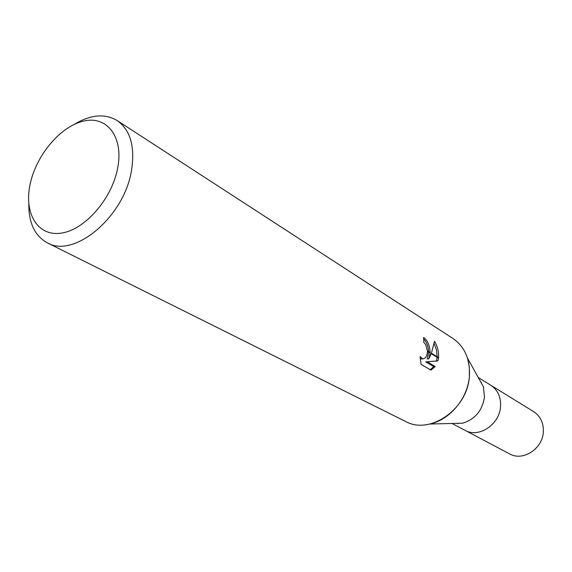 <?xml version="1.0" encoding="UTF-8"?>
<svg xmlns="http://www.w3.org/2000/svg" width="572" height="572" viewBox="0 0 572 572"><rect width="100%" height="100%" fill="white"/><g stroke="black" fill="none" stroke-linecap="round" stroke-linejoin="round"><path stroke-width="0.86" d="M74.46 124.246C90.641 114.572 104.862 113.328 117.138 120.535L452.96 338.51C464.936 346.882 470.406 359.602 469.362 376.655L469.355 367.117L467.517 358.129L483.404 386.765L484.477 397.068C482.303 410.689 475.003 419.398 462.591 423.187L429.865 424.031C449.764 419.884 467.617 398.598 469.362 376.655C467.345 409.438 429.751 435.163 405.562 421.457L47.269 242.807C34.835 235.893 28.679 223.008 28.8 204.154M500.543 406.592C501.036 397.039 497.769 389.911 490.74 385.199C497.769 389.911 501.043 397.039 500.543 406.592C499.599 424.617 478.628 438.381 464.964 430.301L452.03 423.459M457.757 423.745L457.478 423.316L457.757 423.745M117.682 168.025C111.998 198.92 84.706 230.03 61.161 233.133C37.523 236.701 23.724 213.163 30.166 184.034C36.279 154.948 60.789 125.94 83.941 120.999C107.157 115.623 123.731 137.065 117.682 168.025M117.138 120.535C130.459 130.023 135.228 146.761 131.446 170.749C124.067 217.081 73.895 258.751 47.269 242.807M428.75 358.844L431.238 353.725L438.488 358.136L437.93 360.911L427.291 361.811L435.213 366.516L430.945 370.127L421.056 364.335L420.113 356.563L422.694 358.837C425.475 358.644 427.084 356.184 427.52 351.458L430.151 353.06L428.75 358.844L427.234 358.93L428.671 352.166M427.52 351.458L425.704 344.53L423.881 342.571L423.58 337.437C427.463 340.118 429.665 345.123 430.173 352.474L430.151 353.06M438.552 357.579L431.438 353.239L434.441 341.305C437.487 346.174 438.86 351.594 438.552 357.579L438.488 358.136M428.664 351.551C428.213 346.132 426.569 341.934 423.723 338.946M430.173 352.474L427.513 350.85M421.95 358.887L420.198 358.615M430.258 369.726L433.683 366.588L425.761 361.89L436.443 360.989L437.094 357.293M437.13 356.713L436.486 349.985L434.162 343.686M433.69 366.595L435.213 366.516M425.761 361.89L427.291 361.811M436.443 360.989L437.938 360.911M480.923 382.289L481.431 382.31L480.923 382.289M490.883 385.292L533.705 411.668C540.483 416.202 543.693 422.958 543.328 431.953C542.635 448.92 522.765 461.64 509.581 453.875L465.115 430.38M422.694 358.844L421.156 358.93M490.74 385.199L478.278 377.52"/></g></svg>
